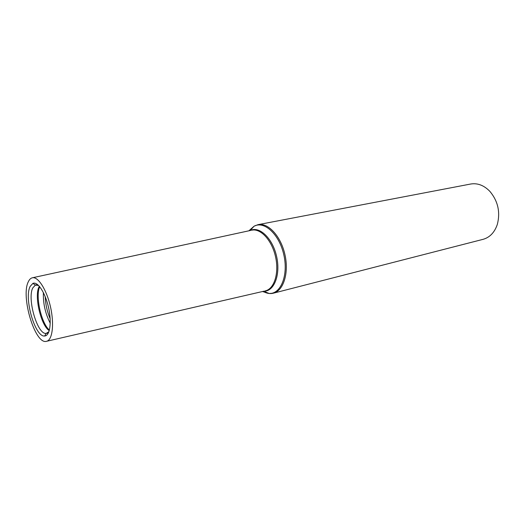 <?xml version="1.0" encoding="UTF-8"?>
<svg xmlns="http://www.w3.org/2000/svg" width="525" height="525" viewBox="0 0 525 525"><rect width="100%" height="100%" fill="white"/><g stroke="black" fill="none" stroke-linecap="round" stroke-linejoin="round"><path stroke-width="0.79" d="M263.051 291.395C266.588 293.409 270.027 294.013 273.368 293.193L483.053 239.341C489.818 237.418 494.57 232.45 497.319 224.444C500.469 212.179 498.008 201.173 489.93 191.428C484.037 185.351 477.619 182.884 470.676 184.026L258.037 224.654L254.1 226.19L248.902 230.803M28.357 281.689C20.468 296.422 35.28 345.352 46.64 341.276C52.428 340.023 54.403 324.194 50.531 307.059C46.738 289.912 38.2 276.432 32.432 277.771C30.772 278.119 29.413 279.425 28.357 281.689M30.161 286.394C23.763 298.128 35.201 337.575 44.684 335.993C49.921 335.882 51.896 322.357 48.536 307.506C45.248 292.648 37.702 281.249 32.911 283.382L30.161 286.394M48.379 306.843L48.681 308.175M39.329 286.276L39.073 286.768C34.013 295.857 40.871 325.434 49.258 330.638M38.561 285.456L35.378 285.095L32.832 287.851C26.88 298.6 37.439 334.93 46.187 333.388L48.91 331.708M250.215 229.681L249.467 230.678M262.487 291.526L269.154 293.488L273.368 293.193C283.467 290.83 289.124 273.02 284.937 254.625C280.882 236.198 268.183 222.488 258.037 224.654M263.694 291.244L269.154 293.488C280.849 294.197 288.507 275.271 283.835 254.868C279.366 234.419 264.377 220.566 254.1 226.19L250.117 230.541M263.812 291.217C274.155 291.618 280.77 274.66 276.609 256.482C272.632 238.271 259.422 225.743 250.228 230.514M265.125 290.916L265.374 290.857C274.299 288.881 279.254 273.066 275.533 256.725C271.937 240.358 260.715 228.165 251.797 230.173L251.554 230.226M45.229 296.684C45.511 304.329 47.152 311.673 50.151 318.708M43.385 292.563C43.024 303.378 45.308 313.596 50.242 323.223M39.723 286.735C35.175 296.054 41.331 323.564 49.409 330.061M264.173 291.139L46.64 341.276M250.596 230.436L32.432 277.771M37.662 284.648L35.877 284.944M48.444 332.824L46.699 333.316M35.378 285.095L32.911 283.382M46.187 333.388L44.684 335.993"/></g></svg>
